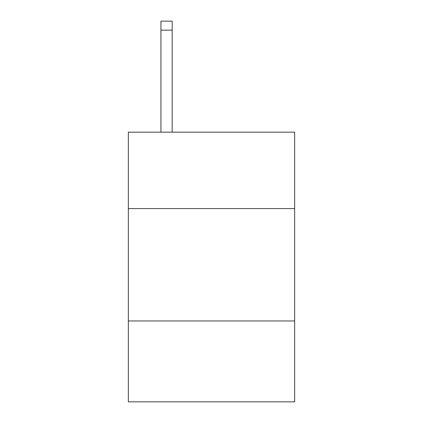 <?xml version="1.0" encoding="UTF-8"?>
<svg xmlns="http://www.w3.org/2000/svg" width="423" height="423" viewBox="0 0 423 423"><rect width="100%" height="100%" fill="white"/><g stroke="black" fill="none" stroke-linecap="round" stroke-linejoin="round"><path stroke-width="0.63" d="M294.651 208.576L294.651 132.166L128.349 132.166L128.349 208.576L294.651 208.576L294.651 401.85L128.349 401.85L128.349 208.576M294.651 320.946L128.349 320.946M172.172 132.166L172.172 30.139L160.936 30.139L160.936 21.15L172.172 21.15L172.172 30.139M160.936 132.166L160.936 30.139"/></g></svg>
